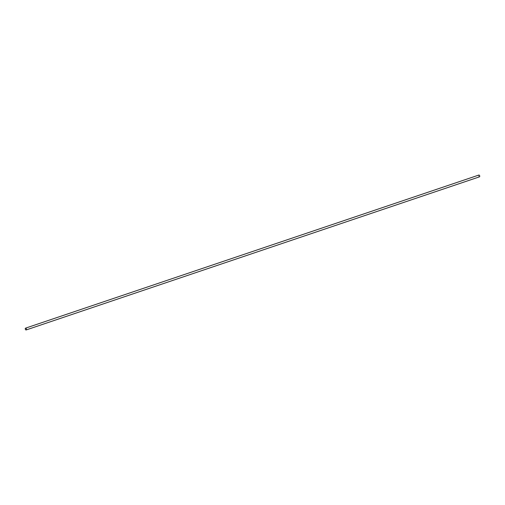 <?xml version="1.0" encoding="UTF-8"?>
<svg xmlns="http://www.w3.org/2000/svg" width="505" height="505" viewBox="0 0 505 505"><rect width="100%" height="100%" fill="white"/><g stroke="black" fill="none" stroke-linecap="round" stroke-linejoin="round"><path stroke-width="0.38" stroke-dasharray="2.52 1.89" d="M478.847 175.052A0.947 0.555 -108.7 0 0 478.557 175.513A0.947 0.555 -108.7 0 0 478.809 176.491A0.947 0.555 -108.7 0 0 479.453 176.845"/><path stroke-width="0.76" d="M25.25 328.616A0.947 0.555 -108.7 0 0 25.502 329.595A0.947 0.555 -108.7 0 0 26.153 329.948A0.947 0.555 -108.7 0 0 26.443 329.487A0.947 0.555 -108.7 0 0 26.191 328.509A0.947 0.555 -108.7 0 0 25.547 328.155A0.947 0.555 -108.7 0 0 25.25 328.616M26.153 329.948L479.453 176.845A0.947 0.555 -108.7 0 0 479.75 176.384A0.947 0.555 -108.7 0 0 479.498 175.405A0.947 0.555 -108.7 0 0 478.847 175.052L25.547 328.155"/></g></svg>
